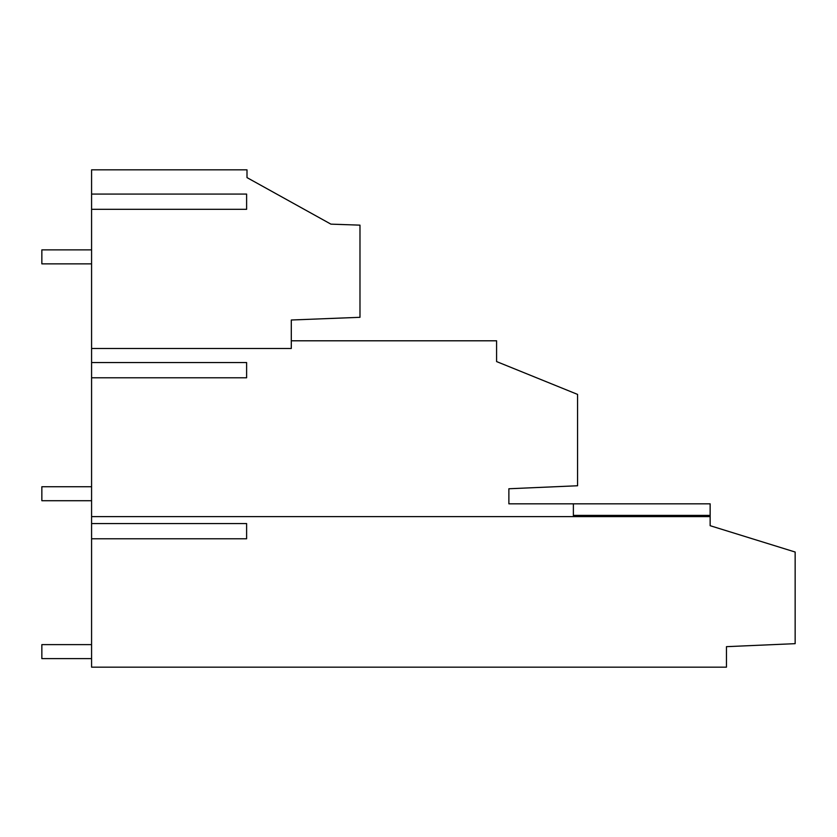 <?xml version="1.0" encoding="UTF-8"?>
<svg xmlns="http://www.w3.org/2000/svg" width="837" height="837" viewBox="0 0 837 837"><rect width="100%" height="100%" fill="white"/><g stroke="black" fill="none" stroke-linecap="round" stroke-linejoin="round"><path stroke-width="1.26" d="M573.376 515.393L710.142 515.393L710.142 525.699L795.15 552.033L795.15 643.663L726.453 646.666L726.453 667.162L91.578 667.162L91.578 523.564L246.612 523.564L246.612 538.787L91.578 538.787M252.272 180.53L246.999 177.601L246.999 169.838L91.578 169.838L91.578 523.564M573.376 516.617L573.376 503.822L508.875 503.822L508.875 488.756L577.572 485.763L577.572 394.405L496.592 361.574L496.592 340.795L291.297 340.795M573.376 503.822L710.142 503.822L710.142 515.393M246.999 177.601L330.908 224.138L359.983 225.153L359.983 317.307L291.297 320.006L291.297 348.485L91.578 348.485M91.578 209.313L246.612 209.313L246.612 194.079L91.578 194.079M91.578 362.547L246.612 362.547L246.612 377.78L91.578 377.78M91.578 516.617L710.142 516.617M91.578 249.876L41.85 249.876L41.85 263.864L91.578 263.864M91.578 644.626L41.85 644.626L41.85 658.614L91.578 658.614M91.578 486.726L41.85 486.726L41.85 500.714L91.578 500.714"/></g></svg>
